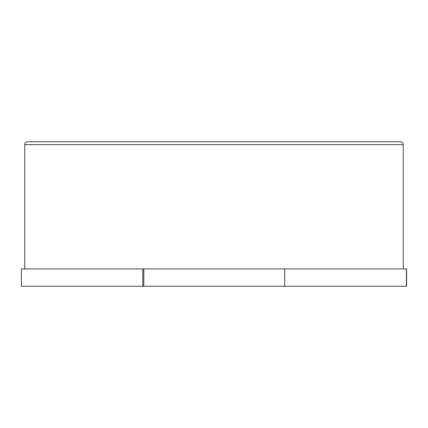 <?xml version="1.0" encoding="UTF-8"?>
<svg xmlns="http://www.w3.org/2000/svg" width="428" height="428" viewBox="0 0 428 428"><rect width="100%" height="100%" fill="white"/><g stroke="black" fill="none" stroke-linecap="round" stroke-linejoin="round"><path stroke-width="0.64" d="M142.802 286.241L21.4 286.241L21.4 268.907L406.6 268.907L406.6 286.241L142.802 286.241L142.802 268.907M284.711 268.907L284.711 286.241M403.278 144.648L24.722 144.648A2.889 2.889 0 0 1 27.611 141.759L400.389 141.759A2.889 2.889 0 0 1 403.278 144.648L403.278 268.907M406.418 286.241L406.418 268.907M143.803 286.241L143.803 268.907M24.722 144.648L24.722 268.907"/></g></svg>

